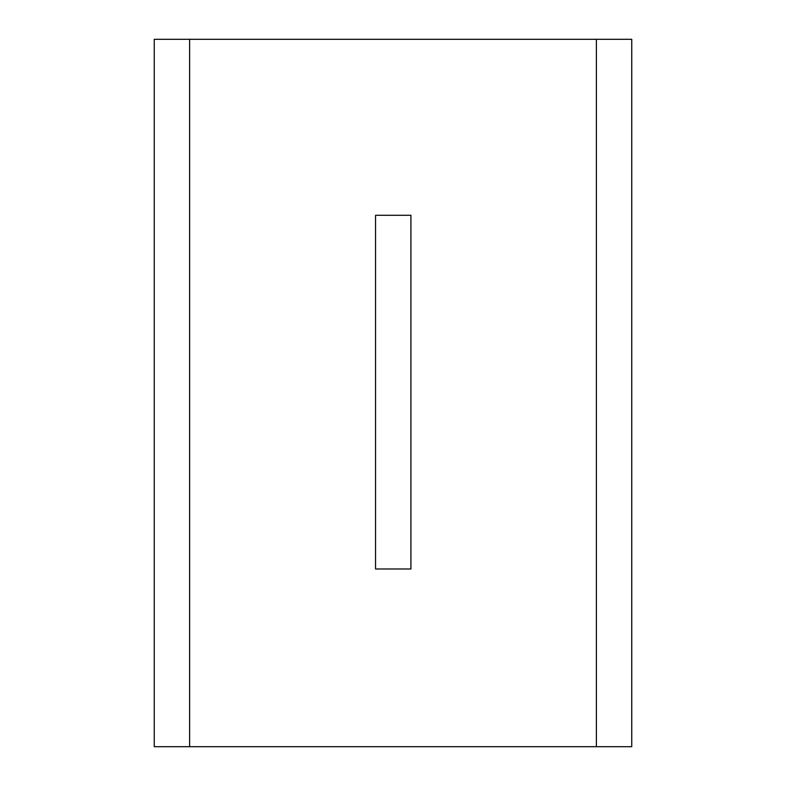 <?xml version="1.0" encoding="UTF-8"?>
<svg xmlns="http://www.w3.org/2000/svg" width="786" height="786" viewBox="0 0 786 786"><rect width="100%" height="100%" fill="white"/><g stroke="black" fill="none" stroke-linecap="round" stroke-linejoin="round"><path stroke-width="1.18" d="M189.623 746.7L189.623 39.3L154.252 39.3L154.252 746.7L631.748 746.7L631.748 39.3L596.378 39.3L596.378 746.7M410.911 215.285L375.541 215.285L375.541 568.985L410.911 568.985L410.911 215.285M189.623 39.3L596.378 39.3"/></g></svg>

